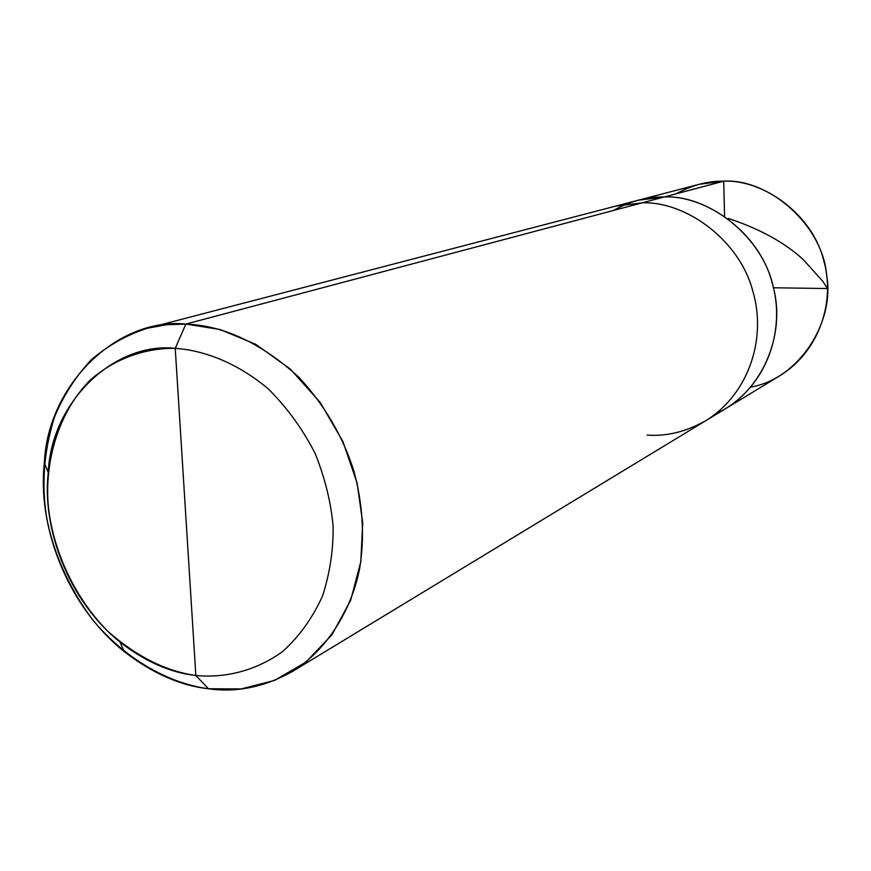 <?xml version="1.0" encoding="UTF-8"?>
<svg xmlns="http://www.w3.org/2000/svg" width="871" height="871" viewBox="0 0 871 871"><rect width="100%" height="100%" fill="white"/><g stroke="black" fill="none" stroke-linecap="round" stroke-linejoin="round"><path stroke-width="1.31" d="M613.271 210.521C630.071 201.201 647.077 196.683 664.301 196.955L723.725 181.168C763.312 179.339 812.186 214.19 823.552 259.841C835.561 300.56 820.047 350.632 780.362 375.434L726.272 408.249C768.832 381.661 785.337 327.322 772.185 282.955C759.708 233.221 706.827 195.104 664.301 196.955C708.82 194.777 763.715 237.043 773.688 288.867C785.5 334.693 762.637 392.571 715.864 413.758C762.637 392.571 785.5 334.693 773.688 288.867C763.715 237.043 708.82 194.777 664.301 196.955L638.247 200.21L664.301 196.955C706.827 195.104 759.708 233.221 772.185 282.955C785.337 327.322 768.832 381.661 726.272 408.249L706.065 420.519C749.67 393.267 766.534 337.349 752.947 291.611C740.045 240.352 685.684 201.005 642.079 202.867L664.301 196.955C647.077 196.683 630.071 201.201 613.271 210.521M751.042 387.062C799.611 378.504 834.897 321.475 826.731 275.726C822.779 225.088 768.941 178.392 723.725 181.168C707.709 180.961 691.846 185.175 676.136 193.808M147.58 328.193C127.297 334.649 108.581 345.112 91.422 359.614C75.821 376.25 63.496 395.434 54.448 417.155C43.855 451.124 41.296 484.744 46.751 518.016C53.577 553.488 68.722 587.239 92.206 619.259C125.13 659.314 169.214 683.495 208.441 688.765L195.855 675.504C224.794 678.269 255.922 670.986 282.825 651.377C299.57 636.135 312.831 617.593 322.608 595.764C329.924 572.889 333.43 549.786 333.114 526.465C331.1 502.948 325.188 478.767 315.367 453.943C303.054 429.621 287.408 407.976 268.41 389.01C238.306 363.599 205.012 350.382 175.245 348.346L195.855 675.504C165.947 671.225 136.736 656.625 108.244 631.693C72.641 596.167 51.596 546.193 48.057 502.981C45.063 459.812 58.847 411.417 90.442 379.887C115.288 358.188 145.686 347.899 175.245 348.346L185.861 324.077L166.797 324.709L147.58 328.193L699.467 184.249L723.725 181.168L642.079 202.867C685.684 201.005 740.045 240.352 752.947 291.611C766.534 337.349 749.67 393.267 706.065 420.519L292.743 671.291C326.658 649.875 351.22 611.224 359.701 568.306C364.786 536.83 362.859 504.451 353.942 471.189C342.826 436.229 324.458 404.895 298.829 377.187C261.583 343.283 223.923 325.569 185.861 324.077L642.079 202.867L615.372 206.177L642.079 202.867L185.861 324.077L220.004 329.488L255.791 344.328L290.283 369.054L320.234 402.435L342.945 441.619L357.056 482.904L362.706 522.796L360.801 561.795L350.654 600.271L331.949 634.807L305.797 662.221L274.561 680.414L241.191 688.928L208.441 688.765C236.705 692.793 264.806 686.969 292.743 671.291M647.055 435.097C666.729 436.534 686.402 431.678 706.065 420.519M175.245 348.346C205.012 350.382 238.306 363.599 268.41 389.01C287.408 407.976 303.054 429.621 315.367 453.943C325.188 478.767 331.1 502.948 333.114 526.465C333.43 549.786 329.924 572.889 322.608 595.764C312.831 617.593 299.57 636.135 282.825 651.377C255.922 670.986 224.794 678.269 195.855 675.504L175.245 348.346C114.406 341.682 51.302 401.607 48.264 472.398C41.917 527.608 67.59 599.967 120.089 642.156C145.315 661.644 170.564 672.76 195.855 675.504L208.441 688.765C180.232 685.619 152.109 673.196 124.085 651.508C65.771 604.572 37.333 524.396 44.345 463.013C47.633 384.372 117.737 317.077 185.861 324.077L175.245 348.346M773.437 287.778L827.45 288.541L822.888 281.42L803.465 259.798C784.88 242.639 759.806 228.844 728.265 218.425M724.563 216.106L723.725 181.168M124.085 651.508L120.089 642.156M44.345 463.013L48.264 472.398"/></g></svg>
